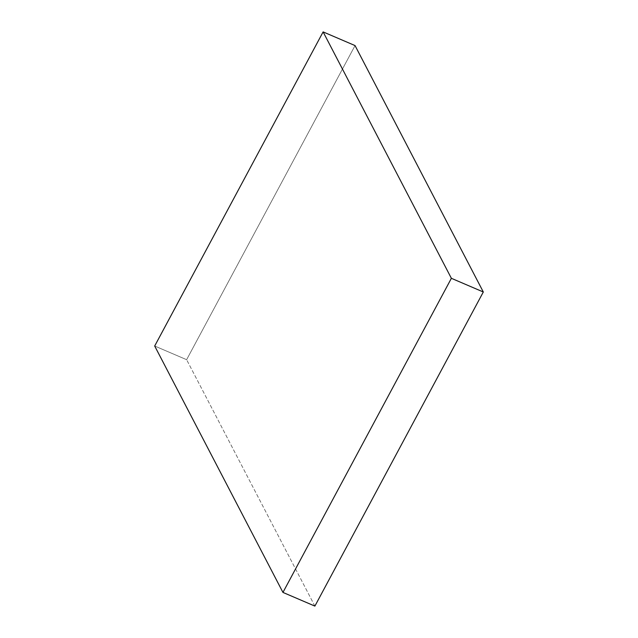 <?xml version="1.0" encoding="UTF-8"?>
<svg xmlns="http://www.w3.org/2000/svg" width="638" height="638" viewBox="0 0 638 638"><rect width="100%" height="100%" fill="white"/><g stroke="black" fill="none" stroke-linecap="round" stroke-linejoin="round"><path stroke-width="0.48" stroke-dasharray="3.19 2.39" d="M154.691 346.011L186.623 359.688L355.047 45.577L186.623 359.688L154.691 346.011M314.885 606.1L186.623 359.688L314.885 606.1"/><path stroke-width="0.96" d="M483.309 291.989L451.377 278.312L323.115 31.9L355.047 45.577L483.309 291.989L314.885 606.1L282.953 592.423L314.885 606.1L483.309 291.989L355.047 45.577L323.115 31.9L154.691 346.011L282.953 592.423L451.377 278.312L483.309 291.989M451.377 278.312L323.115 31.9L154.691 346.011L282.953 592.423L451.377 278.312"/></g></svg>
